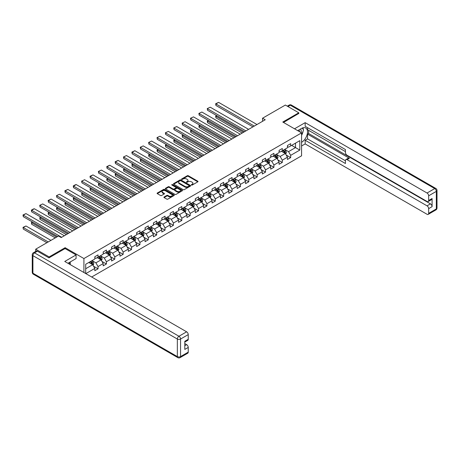 <?xml version="1.0" encoding="UTF-8"?>
<svg xmlns="http://www.w3.org/2000/svg" width="460" height="460" viewBox="0 0 460 460"><rect width="100%" height="100%" fill="white"/><g stroke="black" fill="none" stroke-linecap="round" stroke-linejoin="round"><path stroke-width="0.69" d="M191.475 185.058A0.523 0.299 0 0 0 192.211 185.058L197.811 181.827A0.747 0.431 0 0 0 198.03 181.522A0.747 0.431 0 0 0 197.811 181.217L188.324 175.737A0.747 0.431 0 0 0 187.272 175.737L181.671 178.969A0.523 0.299 0 0 0 182.407 179.4L183.132 178.98A2.386 1.374 0 0 1 186.507 178.98L187.295 179.434A2.386 1.374 0 0 1 187.996 180.406A2.386 1.374 0 0 1 187.295 181.384L186.57 181.803A0.523 0.299 0 0 0 187.312 182.229L188.036 181.809A2.386 1.374 0 0 1 191.406 181.809L192.199 182.263A2.386 1.374 0 0 1 192.895 183.241A2.386 1.374 0 0 1 192.199 184.213L191.475 184.632A0.523 0.299 0 0 0 191.475 185.058L191.475 184.632M164.134 196.978A0.747 0.431 0 0 0 163.915 197.282A0.747 0.431 0 0 0 164.134 197.581L166.796 199.123A0.747 0.431 0 0 0 167.854 199.123L174.07 195.529A0.747 0.431 0 0 0 174.288 195.224A0.747 0.431 0 0 0 174.07 194.919L164.582 189.445A0.747 0.431 0 0 0 163.53 189.445L157.314 193.033A0.747 0.431 0 0 0 157.096 193.338A0.747 0.431 0 0 0 157.314 193.643L160.528 195.5A0.747 0.431 0 0 0 161.581 195.5L164.243 193.965A0.747 0.431 0 0 0 164.461 193.66A0.747 0.431 0 0 0 164.243 193.355L162.65 192.435A1.995 1.15 0 0 1 162.064 191.619A1.995 1.15 0 0 1 163.294 190.555A1.995 1.15 0 0 1 165.468 190.808L171.712 194.413A1.995 1.15 0 0 1 172.293 195.224A1.995 1.15 0 0 1 171.062 196.288A1.995 1.15 0 0 1 168.895 196.04L167.854 195.437A0.747 0.431 0 0 0 166.796 195.437L164.134 196.978L164.134 197.581M65.13 248.59L65.13 247.693L49.128 256.927L35.707 249.182L35.707 251.419M65.13 247.693L83.921 258.543L301.576 132.882L301.576 155.819L91.678 277M298.781 113.631L298.781 112.792L282.785 122.032L301.576 132.882M298.781 112.792L285.361 105.047L262.545 118.22L262.545 121.319M35.707 249.182L58.523 236.009L61.209 237.555L265.224 119.767L262.545 118.22M183.189 189.658A0.747 0.431 0 0 0 184.242 189.658L190.457 186.07A0.747 0.431 0 0 0 190.676 185.765A0.747 0.431 0 0 0 190.457 185.46L180.975 179.981A0.747 0.431 0 0 0 179.917 179.981L173.702 183.574A0.747 0.431 0 0 0 173.483 183.879A0.747 0.431 0 0 0 173.702 184.184L183.189 189.658M172.092 185.167A0.523 0.299 0 0 1 172.621 185.242L172.621 184.621L182.263 190.193A0.747 0.431 0 0 1 182.482 190.498A0.747 0.431 0 0 1 182.263 190.796L176.048 194.39A0.747 0.431 0 0 1 174.99 194.39L165.508 188.91L168.17 187.387L168.17 186.766L165.508 188.307A0.747 0.431 0 0 0 165.289 188.611A0.747 0.431 0 0 0 165.508 188.91L165.508 188.307M168.17 187.387A0.747 0.431 0 0 1 169.222 187.387L169.222 186.766A0.747 0.431 0 0 0 168.17 186.766M169.222 186.766L173.069 188.991A0.747 0.431 0 0 0 174.121 188.991L175.887 187.967A0.747 0.431 0 0 0 176.105 187.663A0.747 0.431 0 0 0 175.887 187.364L171.885 185.046A0.523 0.299 0 0 1 172.621 184.621M83.921 272.521L83.921 258.543M93.558 266.242L98.043 268.83L98.043 266.57L103.195 263.591L103.195 265.857L106.415 263.994L106.415 261.734L111.573 258.756L111.573 261.021L114.793 259.164L114.793 256.898L119.945 253.92L119.945 256.185L123.165 254.328L123.165 252.063L128.323 249.09L128.323 251.35L131.543 249.492L131.543 247.227L136.695 244.254L136.695 246.514L139.921 244.657L139.921 242.391L145.072 239.418L145.072 241.678L148.292 239.821L148.292 237.555L153.445 234.583L153.445 236.842L156.67 234.985L156.67 232.72L161.822 229.747L161.822 232.007L165.042 230.149L165.042 227.884L170.2 224.911L170.2 227.171L173.42 225.314L173.42 223.048L178.572 220.075L178.572 222.335L181.798 220.478L181.798 218.212L186.95 215.24L186.95 217.499L190.17 215.642L190.17 213.377L195.322 210.404L195.322 212.664L198.547 210.806L198.547 208.541L203.699 205.568L203.699 207.828L206.919 205.971L206.919 203.705L212.077 200.732L212.077 202.992L215.297 201.135L215.297 198.875L220.449 195.897L220.449 198.162L223.669 196.299L223.669 194.039L228.827 191.061L228.827 193.327L232.047 191.463L232.047 189.204L237.199 186.225L237.199 188.491L240.425 186.628L240.425 184.368L245.577 181.389L245.577 183.655L248.797 181.792L248.797 179.532L253.954 176.554L253.954 178.819L257.174 176.956L257.174 174.696L262.327 171.718L262.327 173.983L265.546 172.12L265.546 169.861L270.704 166.882L270.704 169.148L273.924 167.285L273.924 165.025L279.076 162.046L279.076 164.312L282.302 162.449L282.302 160.189L287.454 157.211L287.454 159.476L290.674 157.613L290.674 155.353L299.805 150.081L299.805 140.662L295.51 143.14L295.51 147.602L299.805 150.081M98.043 268.83L94.817 270.693L94.817 268.427L85.824 273.619M85.692 273.545L85.692 264.276L94.817 259.009L94.817 256.743L98.043 254.886L98.043 257.146L103.195 254.173L103.195 251.907L106.415 250.05L106.415 252.31L111.573 249.337L111.573 247.072L114.793 245.214L114.793 247.474L119.945 244.501L119.945 242.236L123.165 240.379L123.165 242.638L128.323 239.666L128.323 237.4L131.543 235.543L131.543 237.803L136.695 234.83L136.695 232.564L139.921 230.707L139.921 232.967L145.072 229.994L145.072 227.729L148.292 225.871L148.292 228.131L153.445 225.158L153.445 222.893L156.67 221.036L156.67 223.295L161.822 220.323L161.822 218.057L165.042 216.2L165.042 218.46L170.2 215.487L170.2 213.221L173.42 211.364L173.42 213.624L178.572 210.651L178.572 208.386L181.798 206.528L181.798 208.794L186.95 205.815L186.95 203.55L190.17 201.693L190.17 203.958L195.322 200.98L195.322 198.72L198.547 196.857L198.547 199.123L203.699 196.144L203.699 193.884L206.919 192.021L206.919 194.287L212.077 191.308L212.077 189.048L215.297 187.185L215.297 189.451L220.449 186.472L220.449 184.213L223.669 182.35L223.669 184.615L228.827 181.637L228.827 179.377L232.047 177.514L232.047 179.78L237.199 176.801L237.199 174.541L240.425 172.678L240.425 174.944L245.577 171.965L245.577 169.705L248.797 167.842L248.797 170.108L253.954 167.13L253.954 164.87L257.174 163.007L257.174 165.272L262.327 162.294L262.327 160.034L265.546 158.171L265.546 160.436L270.704 157.458L270.704 155.198L273.924 153.335L273.924 155.601L279.076 152.622L279.076 150.362L282.302 148.499L282.302 150.765L287.454 147.792L287.454 145.527L290.674 143.669L290.674 145.929L299.805 140.662M97.181 257.64L101.045 259.877L95.893 262.85L92.029 260.619M94.817 257.767L95.893 258.388L98.043 257.146M95.893 262.85L98.043 266.57M101.045 259.877L103.195 263.591M105.558 252.804L109.422 255.041L104.27 258.014L100.401 255.783M103.195 252.931L104.27 253.552L106.415 252.31M104.27 258.014L106.415 261.734M109.422 255.041L111.573 258.756M113.93 247.969L117.8 250.205L112.642 253.178L108.778 250.947M111.573 248.095L112.642 248.716L114.793 247.474M112.642 253.178L114.793 256.898M117.8 250.205L119.945 253.92M122.308 243.133L126.172 245.37L121.02 248.342L117.156 246.111M119.945 243.259L121.02 243.88L123.165 242.638M121.02 248.342L123.165 252.063M126.172 245.37L128.323 249.09M130.686 238.303L134.55 240.534L129.392 243.507L125.528 241.276M128.323 238.424L129.392 239.045L131.543 237.803M129.392 243.507L131.543 247.227M134.55 240.534L136.695 244.254M139.058 233.467L142.922 235.698L137.77 238.671L133.906 236.44M136.695 233.588L137.77 234.209L139.921 232.967M137.77 238.671L139.921 242.391M142.922 235.698L145.072 239.418M147.436 228.631L151.3 230.862L146.148 233.835L142.278 231.604M145.072 228.752L146.148 229.373L148.292 228.131M146.148 233.835L148.292 237.555M151.3 230.862L153.445 234.583M155.808 223.796L159.677 226.027L154.52 228.999L150.656 226.768M153.445 223.916L154.52 224.537L156.67 223.295M154.52 228.999L156.67 232.72M159.677 226.027L161.822 229.747M164.185 218.96L168.049 221.191L162.898 224.164L159.033 221.933M161.822 219.081L162.898 219.702L165.042 218.46M162.898 224.164L165.042 227.884M168.049 221.191L170.2 224.911M172.563 214.124L176.427 216.355L171.269 219.328L167.405 217.097M170.2 214.245L171.269 214.866L173.42 213.624M171.269 219.328L173.42 223.048M176.427 216.355L178.572 220.075M180.935 209.288L184.799 211.519L179.647 214.492L175.783 212.261M178.572 209.409L179.647 210.03L181.798 208.794M179.647 214.492L181.798 218.212M184.799 211.519L186.95 215.24M189.313 204.453L193.177 206.684L188.025 209.656L184.155 207.425M186.95 204.573L188.025 205.195L190.17 203.958M188.025 209.656L190.17 213.377M193.177 206.684L195.322 210.404M197.685 199.617L201.555 201.848L196.397 204.827L192.533 202.59M195.322 199.738L196.397 200.359L198.547 199.123M196.397 204.827L198.547 208.541M201.555 201.848L203.699 205.568M206.063 194.781L209.927 197.012L204.775 199.991L200.911 197.754M203.699 194.902L204.775 195.523L206.919 194.287M204.775 199.991L206.919 203.705M209.927 197.012L212.077 200.732M214.435 189.945L218.304 192.177L213.147 195.155L209.283 192.918M212.077 190.072L213.147 190.687L215.297 189.451M213.147 195.155L215.297 198.875M218.304 192.177L220.449 195.897M222.812 185.11L226.677 187.341L221.524 190.319L217.66 188.088M220.449 185.236L221.524 185.851L223.669 184.615M221.524 190.319L223.669 194.039M226.677 187.341L228.827 191.061M231.19 180.274L235.054 182.505L229.902 185.483L226.032 183.252M228.827 180.4L229.902 181.016L232.047 179.78M229.902 185.483L232.047 189.204M235.054 182.505L237.199 186.225M239.562 175.438L243.432 177.669L238.274 180.648L234.41 178.417M237.199 175.565L238.274 176.18L240.425 174.944M238.274 180.648L240.425 184.368M243.432 177.669L245.577 181.389M247.94 170.602L251.804 172.833L246.652 175.812L242.788 173.581M245.577 170.729L246.652 171.344L248.797 170.108M246.652 175.812L248.797 179.532M251.804 172.833L253.954 176.554M256.312 165.767L260.182 167.998L255.024 170.976L251.16 168.745M253.954 165.893L255.024 166.514L257.174 165.272M255.024 170.976L257.174 174.696M260.182 167.998L262.327 171.718M264.69 160.931L268.554 163.162L263.402 166.14L259.538 163.909M262.327 161.058L263.402 161.678L265.546 160.436M263.402 166.14L265.546 169.861M268.554 163.162L270.704 166.882M273.067 156.095L276.931 158.326L271.779 161.305L267.91 159.074M270.704 156.222L271.779 156.843L273.924 155.601M271.779 161.305L273.924 165.025M276.931 158.326L279.076 162.046M281.439 151.26L285.309 153.49L280.151 156.469L276.287 154.238M279.076 151.386L280.151 152.007L282.302 150.765M280.151 156.469L282.302 160.189M285.309 153.49L287.454 157.211M291.64 145.371L295.51 147.602L288.529 151.633L284.659 149.402M287.454 146.55L288.529 147.171L290.674 145.929M288.529 151.633L290.674 155.353M49.128 256.927L49.128 257.767M85.692 268.738L92.673 264.707L88.809 262.476M92.673 264.707L94.817 268.427M286.195 155.026L290.674 157.613M277.817 159.861L282.302 162.449M269.439 164.697L273.924 167.285M261.067 169.533L265.546 172.12M252.689 174.369L257.174 176.956M244.317 179.204L248.797 181.792M235.94 184.04L240.425 186.628M227.562 188.876L232.047 191.463M219.19 193.712L223.669 196.299M210.812 198.547L215.297 201.135M202.44 203.383L206.919 205.971M194.062 208.219L198.547 210.806M185.685 213.055L190.17 215.642M177.313 217.89L181.798 220.478M168.935 222.726L173.42 225.314M160.563 227.562L165.042 230.149M152.185 232.398L156.67 234.985M143.807 237.233L148.292 239.821M135.435 242.069L139.921 244.657M127.058 246.899L131.543 249.492M118.686 251.735L123.165 254.328M110.308 256.571L114.793 259.164M101.93 261.406L106.415 263.994M191.682 185.133L192.199 184.834A2.386 1.374 0 0 0 192.895 183.856L192.895 183.241M187.996 180.406L187.996 181.027A2.386 1.374 0 0 1 187.295 182.005L186.783 182.298M197.8 181.832L188.324 176.358A0.747 0.431 0 0 0 187.272 176.358L181.878 179.469M190.452 186.076L180.975 180.602A0.747 0.431 0 0 0 179.917 180.602L173.713 184.19M189.14 185.978A0.523 0.299 0 0 0 189.14 185.552L180.814 180.745A0.523 0.299 0 0 0 180.078 180.745L179.314 181.183A2.386 1.374 0 0 0 178.618 182.16A2.386 1.374 0 0 0 179.314 183.132L185.006 186.421A2.386 1.374 0 0 0 188.376 186.421L189.14 185.978L189.14 186.599A0.523 0.299 0 0 0 189.296 186.386L189.296 185.765M178.618 182.16L178.618 182.781A2.386 1.374 0 0 0 179.314 183.753L179.314 183.132M189.14 186.599L188.376 187.036A2.386 1.374 0 0 1 185.006 187.036L179.314 183.753M169.222 187.387L173.069 189.606A0.747 0.431 0 0 0 174.121 189.606L175.887 188.588A0.747 0.431 0 0 0 176.105 188.284L176.105 187.663M172.621 185.242L182.258 190.802M177.06 191.291A1.995 1.15 0 0 0 179.233 191.544A1.995 1.15 0 0 0 180.464 190.48A1.995 1.15 0 0 0 179.883 189.664L177.681 188.393A0.747 0.431 0 0 0 176.629 188.393L174.863 189.416A0.747 0.431 0 0 0 174.645 189.721A0.747 0.431 0 0 0 174.863 190.026L177.06 191.291L177.06 191.912A1.995 1.15 0 0 0 179.233 192.165A1.995 1.15 0 0 0 180.464 191.101L180.464 190.48M174.645 189.721L174.645 190.336A0.747 0.431 0 0 0 174.863 190.641L174.863 190.026M177.06 191.912L174.863 190.641M172.293 195.224L172.293 195.845A1.995 1.15 0 0 1 171.062 196.909A1.995 1.15 0 0 1 168.895 196.661L167.854 196.058A0.747 0.431 0 0 0 166.796 196.058L164.145 197.587M162.064 191.619L162.064 192.24A1.995 1.15 0 0 0 162.65 193.056L162.65 192.435M164.231 193.97L162.65 193.056M174.058 195.534L164.582 190.066A0.747 0.431 0 0 0 163.53 190.066L157.32 193.648M285.729 154.227L286.367 152.617A2.012 1.161 -120 0 0 285.729 150.903L284.619 149.425M282.687 151.978L281.934 150.978M243.564 132.273L215.93 116.322L215.93 117.869L242.219 133.049M282.957 150.386L284.061 151.869A2.012 1.161 60 0 1 284.636 153.077L285.28 152.703A2.012 1.161 -120 0 0 284.705 151.495L283.601 150.017M283.095 150.305L284.326 151.949A1.023 0.592 60 0 1 284.51 152.26L285.28 152.703M216.953 115.73L215.93 116.322L215.636 116.15L216.654 115.563M215.93 117.869L215.636 116.15M254.299 126.074L215.93 103.925L215.93 105.472L252.96 126.851M256.985 124.528L218.615 102.373L215.93 103.925L215.636 103.753L218.615 102.373M215.93 105.472L215.636 103.753M301.087 132.595A4.933 2.852 120 0 0 300.357 129.087M299.512 131.692A3.381 1.949 120 0 0 298.816 129.99A3.381 1.949 120 0 0 298.804 129.984M302.237 128.058L303.56 129.938L301.576 135.05M69.201 262.545L70.443 264.741M297.683 130.634L301.467 128.449A8.544 4.933 120 0 1 305.739 128.024A8.544 4.933 120 0 1 307.067 134.797A8.544 4.933 120 0 1 301.576 142.335M301.576 145.992L305.17 143.917L305.17 140.26L345.437 163.507L345.437 160.592A2.277 1.317 -120 0 1 345.909 159.551A2.277 1.317 -120 0 1 347.047 159.66L427.047 205.844L430.479 203.861A2.277 1.317 60 0 1 432.089 206.655L432.089 198.53A2.277 1.317 60 0 1 431.618 199.577L428.185 201.56A2.277 1.317 -120 0 0 428.657 200.514L428.657 195.805A2.277 1.317 -120 0 0 427.047 193.016L434.723 188.583L290.3 105.202L287.966 106.547M308.608 130.341L308.608 133.498L307.533 134.119L307.533 138.891L305.17 140.26M307.533 127.673L307.533 129.72L345.437 151.605M428.185 201.56A2.277 1.317 -120 0 1 427.047 201.445L347.047 155.261A2.277 1.317 -120 0 1 345.437 152.473L345.437 149.558L305.17 126.31L305.17 122.653L427.047 193.016M294.515 128.806L305.17 122.653M305.17 143.917L427.047 214.279A2.277 1.317 -120 0 0 428.185 214.389A2.277 1.317 -120 0 0 428.657 213.348L428.657 208.639A2.277 1.317 -120 0 0 427.047 205.844M298.781 113.447L283.51 122.452M307.533 134.119L349.41 158.297L347.047 159.66M308.608 133.498L430.479 203.861M307.533 138.891L345.437 160.776M345.909 159.551L348.272 158.183A2.277 1.317 60 0 1 349.41 158.297M301.576 135.303A8.544 4.933 120 0 0 303.128 131.048M303.266 129.519A8.544 4.933 120 0 0 303.054 127.776M37.427 251.194L34.529 252.868A2.277 1.317 -120 0 0 33.39 252.758L36.288 251.079A2.277 1.317 60 0 1 37.427 251.194L48.967 257.859L65.079 248.561L76.084 254.915L76.084 258.572L68.459 262.976A8.544 4.933 120 0 0 67.942 263.298M76.084 254.915L64.757 261.452L186.628 331.815A2.277 1.317 60 0 1 188.238 334.61L188.238 339.319A2.277 1.317 60 0 1 187.766 340.36L184.799 342.073M70.23 264.005L70.23 261.953M184.799 345.707L186.628 344.649A2.277 1.317 60 0 1 188.238 347.438L188.238 352.153A2.277 1.317 60 0 1 187.766 353.194L180.09 357.627A2.277 1.317 -120 0 0 180.561 356.586L188.238 352.153M188.238 339.319L184.799 341.303L184.799 349.422L188.238 347.438M186.628 344.649L184.799 343.597M277.357 159.062L277.995 157.452A2.012 1.161 -120 0 0 277.351 155.739L276.241 154.261M274.309 156.814L273.562 155.814M235.186 137.109L207.552 121.158L207.552 122.705L233.847 137.885M274.58 155.221L275.689 156.699A2.012 1.161 60 0 1 276.264 157.912L276.908 157.538A2.012 1.161 -120 0 0 276.333 156.331L275.224 154.853M274.718 155.141L275.948 156.785A1.023 0.592 60 0 1 276.138 157.096L276.908 157.538M208.575 120.566L207.552 121.158L207.259 120.986L208.282 120.399M207.552 122.705L207.259 120.986M268.979 163.898L269.617 162.288A2.012 1.161 -120 0 0 268.979 160.574L267.869 159.097M265.938 161.65L265.184 160.649M226.814 141.945L199.18 125.994L199.18 127.541L225.469 142.721M266.202 160.057L267.312 161.535A2.012 1.161 60 0 1 267.887 162.748L268.531 162.374A2.012 1.161 -120 0 0 267.956 161.167L266.846 159.683M266.346 159.977L267.576 161.621A1.023 0.592 60 0 1 267.76 161.931L268.531 162.374M200.198 125.402L199.18 125.994L198.887 125.821L199.905 125.235M199.18 127.541L198.887 125.821M245.927 130.91L207.552 108.755L207.552 110.308L244.582 131.686M248.613 129.363L210.237 107.209L207.259 108.589L210.237 107.209M207.552 110.308L207.259 108.589M237.55 135.746L199.18 113.591L199.18 115.144L236.21 136.522M240.235 134.199L201.865 112.044L198.887 113.424L201.865 112.044M199.18 115.144L198.887 113.424M260.607 168.734L261.245 167.124A2.012 1.161 -120 0 0 260.601 165.41L259.492 163.933M257.56 166.486L256.806 165.485M218.437 146.78L190.802 130.83L190.802 132.376L217.097 147.556M257.83 164.893L258.934 166.37A2.012 1.161 60 0 1 259.515 167.584L260.159 167.21A2.012 1.161 -120 0 0 259.584 166.002L258.474 164.519M257.968 164.812L259.198 166.451A1.023 0.592 60 0 1 259.382 166.767L260.159 167.21M191.826 130.237L190.802 130.83L190.509 130.657L191.527 130.071M190.802 132.376L190.509 130.657M252.23 173.57L252.868 171.959A2.012 1.161 -120 0 0 252.224 170.246L251.12 168.768M249.188 171.321L248.434 170.321M210.059 151.616L182.43 135.665L182.43 137.212L208.719 152.392M249.452 169.728L250.562 171.206A2.012 1.161 60 0 1 251.137 172.419L251.781 172.046A2.012 1.161 -120 0 0 251.206 170.838L250.096 169.355M249.596 169.648L250.821 171.287A1.023 0.592 60 0 1 251.01 171.603L251.781 172.046M183.448 135.073L182.43 135.665L182.131 135.493L183.155 134.906M182.43 137.212L182.131 135.493M243.852 178.405L244.49 176.795A2.012 1.161 -120 0 0 243.852 175.082L242.742 173.604M240.81 176.157L240.057 175.151M201.687 156.452L174.052 140.501L174.052 142.048L200.341 157.228M241.08 174.564L242.184 176.042A2.012 1.161 60 0 1 242.759 177.255L243.403 176.881A2.012 1.161 -120 0 0 242.828 175.674L241.724 174.19M241.218 174.484L242.449 176.123A1.023 0.592 60 0 1 242.633 176.439L243.403 176.881M175.076 139.909L174.052 140.501L173.759 140.329L174.777 139.742M174.052 142.048L173.759 140.329M229.178 140.582L190.802 118.427L190.802 119.979L227.832 141.358M231.857 139.035L193.487 116.88L190.509 118.26L193.487 116.88M190.802 119.979L190.509 118.26M220.8 145.417L182.43 123.263L182.43 124.815L219.46 146.194M223.485 143.871L185.115 121.716L182.131 123.096L185.115 121.716M182.43 124.815L182.131 123.096M212.422 150.253L174.052 128.099L174.052 129.651L211.083 151.03M215.107 148.706L176.738 126.552L173.759 127.932L176.738 126.552M174.052 129.651L173.759 127.932M235.48 183.241L236.118 181.631A2.012 1.161 -120 0 0 235.474 179.917L234.364 178.44M232.432 180.993L231.685 179.986M193.309 161.287L165.675 145.337L165.675 146.884L191.969 162.064M232.702 179.4L233.812 180.878A2.012 1.161 60 0 1 234.387 182.091L235.031 181.717A2.012 1.161 -120 0 0 234.456 180.51L233.346 179.026M232.84 179.32L234.071 180.958A1.023 0.592 60 0 1 234.261 181.269L235.031 181.717M166.698 144.745L165.675 145.337L165.381 145.165L166.405 144.572M165.675 146.884L165.381 145.165M204.05 155.089L165.675 132.934L165.675 134.487L202.705 155.865M206.736 153.536L168.36 131.387L165.381 132.767L168.36 131.387M165.675 134.487L165.381 132.767M227.102 188.077L227.74 186.467A2.012 1.161 -120 0 0 227.102 184.753L225.992 183.275M224.06 185.828L223.307 184.822M184.937 166.123L157.303 150.173L157.303 151.719L183.592 166.899M224.325 184.236L225.434 185.713A2.012 1.161 60 0 1 226.009 186.927L226.653 186.553A2.012 1.161 -120 0 0 226.078 185.345L224.969 183.862M224.468 184.155L225.699 185.794A1.023 0.592 60 0 1 225.883 186.105L226.653 186.553M158.32 149.58L157.303 150.173L157.01 150L158.027 149.408M157.303 151.719L157.01 150M195.672 159.925L157.303 137.77L157.303 139.322L194.333 160.701M198.358 158.372L159.988 136.223L157.01 137.603L159.988 136.223M157.303 139.322L157.01 137.603M218.73 192.912L219.368 191.302A2.012 1.161 -120 0 0 218.724 189.589L217.614 188.111M215.683 190.664L214.929 189.658M176.559 170.959L148.925 155.008L148.925 156.555L175.22 171.735M215.953 189.071L217.057 190.549A2.012 1.161 60 0 1 217.637 191.762L218.281 191.389A2.012 1.161 -120 0 0 217.706 190.181L216.597 188.698M216.091 188.991L217.321 190.63A1.023 0.592 60 0 1 217.505 190.94L218.281 191.389M149.948 154.416L148.925 155.008L148.632 154.836L149.649 154.244M148.925 156.555L148.632 154.836M187.3 164.761L148.925 142.606L148.925 144.158L185.955 165.537M189.98 163.208L151.61 141.059L148.632 142.439L151.61 141.059M148.925 144.158L148.632 142.439M210.352 197.748L210.99 196.138A2.012 1.161 -120 0 0 210.346 194.425L209.242 192.947M207.31 195.5L206.557 194.494M168.188 175.795L140.553 159.839L140.553 161.391L166.842 176.571M207.575 193.907L208.685 195.385A2.012 1.161 60 0 1 209.26 196.598L209.904 196.224A2.012 1.161 -120 0 0 209.329 195.011L208.219 193.533M207.719 193.827L208.943 195.465A1.023 0.592 60 0 1 209.133 195.776L209.904 196.224M141.571 159.252L140.254 159.672L141.277 159.079M140.553 161.391L140.254 159.672M178.923 169.596L140.553 147.441L140.553 148.994L177.583 170.373M181.608 168.044L143.238 145.895L140.254 147.269L143.238 145.895M140.553 148.994L140.254 147.269M201.974 202.584L202.613 200.974A2.012 1.161 -120 0 0 201.974 199.261L200.865 197.783M198.933 200.336L198.179 199.329M159.81 180.63L132.175 164.674L132.175 166.227L158.464 181.407M199.203 198.743L200.307 200.221A2.012 1.161 60 0 1 200.882 201.434L201.532 201.06A2.012 1.161 -120 0 0 200.951 199.847L199.847 198.369M199.341 198.662L200.571 200.301A1.023 0.592 60 0 1 200.755 200.612L201.532 201.06M133.199 164.088L131.882 164.507L132.9 163.915M132.175 166.227L131.882 164.507M170.545 174.432L132.175 152.277L132.175 153.83L169.205 175.208M173.23 172.88L134.86 150.73L132.175 152.277L131.882 152.105L134.86 150.73M132.175 153.83L131.882 152.105M193.602 207.42L194.241 205.81A2.012 1.161 -120 0 0 193.597 204.096L192.487 202.618M190.555 205.171L189.808 204.165M151.432 185.466L123.803 169.51L123.803 171.062L150.092 186.242M190.825 203.579L191.935 205.056A2.012 1.161 60 0 1 192.51 206.27L193.154 205.896A2.012 1.161 -120 0 0 192.579 204.683L191.469 203.205M190.963 203.498L192.194 205.137A1.023 0.592 60 0 1 192.383 205.447L193.154 205.896M124.821 168.923L123.504 169.343L124.528 168.751M123.803 171.062L123.504 169.343M162.173 179.268L123.803 157.113L123.803 158.665L160.827 180.044M164.858 177.715L126.483 155.566L123.504 156.94L126.483 155.566M123.803 158.665L123.504 156.94M185.225 212.255L185.863 210.645A2.012 1.161 -120 0 0 185.225 208.932L184.115 207.454M182.183 210.007L181.43 209.001M143.06 190.302L115.425 174.346L115.425 175.898L141.714 191.078M182.447 208.414L183.557 209.892A2.012 1.161 60 0 1 184.132 211.1L184.776 210.732A2.012 1.161 -120 0 0 184.201 209.518L183.091 208.041M182.591 208.334L183.822 209.973A1.023 0.592 60 0 1 184.006 210.283L184.776 210.732M116.443 173.759L115.132 174.179L116.15 173.587M115.425 175.898L115.132 174.179M153.795 184.103L115.425 161.949L115.425 163.501L152.455 184.88M156.48 182.551L118.111 160.396L115.425 161.949L115.132 161.776L118.111 160.396M115.425 163.501L115.132 161.776M176.853 217.091L177.491 215.481A2.012 1.161 -120 0 0 176.847 213.768L175.737 212.29M173.805 214.843L173.052 213.837M134.682 195.138L107.048 179.181L107.048 180.734L133.343 195.914M174.076 213.25L175.185 214.728A2.012 1.161 60 0 1 175.76 215.935L176.404 215.567A2.012 1.161 -120 0 0 175.829 214.354L174.719 212.876M174.214 213.17L175.444 214.808A1.023 0.592 60 0 1 175.628 215.119L176.404 215.567M108.071 178.595L106.754 179.015L107.772 178.422M107.048 180.734L106.754 179.015M145.423 188.939L107.048 166.784L107.048 168.337L144.078 189.71M148.103 187.387L109.733 165.232L107.048 166.784L106.754 166.612L109.733 165.232M107.048 168.337L106.754 166.612M168.475 221.927L169.113 220.317A2.012 1.161 -120 0 0 168.469 218.603L167.365 217.126M165.433 219.679L164.68 218.672M126.31 199.973L98.676 184.017L98.676 185.57L124.965 200.75M165.698 218.086L166.808 219.564A2.012 1.161 60 0 1 167.382 220.771L168.026 220.403A2.012 1.161 -120 0 0 167.452 219.19L166.342 217.712M165.841 218.005L167.066 219.644A1.023 0.592 60 0 1 167.256 219.955L168.026 220.403M99.693 183.431L98.377 183.85L99.4 183.258M98.676 185.57L98.377 183.85M137.046 193.775L98.676 171.62L98.676 173.167L135.706 194.545M139.731 192.222L101.361 170.068L98.377 171.448L101.361 170.068M98.676 173.167L98.377 171.448M160.097 226.763L160.736 225.153A2.012 1.161 -120 0 0 160.097 223.439L158.987 221.961M157.055 224.514L156.302 223.508M117.932 204.809L90.298 188.853L90.298 190.405L116.587 205.585M157.326 222.922L158.43 224.399A2.012 1.161 60 0 1 159.005 225.607L159.655 225.239A2.012 1.161 -120 0 0 159.074 224.026L157.97 222.548M157.464 222.841L158.694 224.48A1.023 0.592 60 0 1 158.878 224.79L159.655 225.239M91.321 188.267L90.005 188.686L91.022 188.094M90.298 190.405L90.005 188.686M128.668 198.611L90.298 176.456L90.298 178.003L127.328 199.381M131.353 197.058L92.983 174.903L90.298 176.456L90.005 176.283L92.983 174.903M90.298 178.003L90.005 176.283M151.725 231.598L152.363 229.988A2.012 1.161 -120 0 0 151.719 228.275L150.61 226.791M148.683 229.35L147.93 228.344M109.555 209.645L81.926 193.689L81.926 195.241L108.215 210.421M148.948 227.757L150.058 229.235A2.012 1.161 60 0 1 150.633 230.443L151.277 230.075A2.012 1.161 -120 0 0 150.702 228.861L149.592 227.384M149.086 227.677L150.316 229.316A1.023 0.592 60 0 1 150.506 229.626L151.277 230.075M82.944 193.102L81.627 193.522L82.65 192.93M81.926 195.241L81.627 193.522M120.296 203.446L81.926 181.292L81.926 182.839L118.95 204.217M122.981 201.894L84.605 179.739L81.627 181.119L84.605 179.739M81.926 182.839L81.627 181.119M143.347 236.428L143.986 234.824A2.012 1.161 -120 0 0 143.347 233.111L142.238 231.627M140.306 234.186L139.552 233.18M101.183 214.481L73.548 198.524L73.548 200.077L99.837 215.251M140.57 232.593L141.68 234.071A2.012 1.161 60 0 1 142.255 235.278L142.899 234.91A2.012 1.161 -120 0 0 142.324 233.697L141.214 232.219M140.714 232.507L141.945 234.151A1.023 0.592 60 0 1 142.129 234.462L142.899 234.91M74.566 197.938L73.548 198.524L73.255 198.352L74.273 197.765M73.548 200.077L73.255 198.352M111.918 208.282L73.548 186.127L73.548 187.674L110.578 209.053M114.603 206.73L76.234 184.575L73.548 186.127L73.255 185.955L75.129 184.868L76.234 184.575M73.548 187.674L73.255 185.955M134.975 241.264L135.614 239.66A2.012 1.161 -120 0 0 134.97 237.946L133.86 236.463M131.928 239.022L131.175 238.015M92.805 219.316L65.17 203.36L65.17 204.913L91.465 220.087M132.198 237.429L133.308 238.907A2.012 1.161 60 0 1 133.883 240.114L134.527 239.746A2.012 1.161 -120 0 0 133.952 238.533L132.842 237.055M132.336 237.343L133.567 238.987A1.023 0.592 60 0 1 133.751 239.298L134.527 239.746M66.194 202.774L65.17 203.36L64.877 203.188L65.895 202.601M65.17 204.913L64.877 203.188M103.546 213.118L65.17 190.963L65.17 192.51L102.2 213.888M106.225 211.565L67.856 189.411L65.17 190.963L64.877 190.791L67.856 189.411M65.17 192.51L64.877 190.791M126.598 246.1L127.236 244.496A2.012 1.161 -120 0 0 126.592 242.782L125.488 241.299M123.556 243.857L122.803 242.851M84.433 224.152L56.798 208.196L56.798 209.748L83.087 224.923M123.82 242.259L124.93 243.742A2.012 1.161 60 0 1 125.505 244.95L126.149 244.582A2.012 1.161 -120 0 0 125.574 243.369L124.465 241.891M123.964 242.178L125.189 243.823A1.023 0.592 60 0 1 125.379 244.133L126.149 244.582M57.816 207.609L56.499 208.023L57.523 207.437M56.798 209.748L56.499 208.023M95.168 217.948L56.798 195.799L56.798 197.346L93.828 218.724M97.853 216.401L59.484 194.246L56.499 195.626L59.484 194.246M56.798 197.346L56.499 195.626M118.22 250.936L118.858 249.331A2.012 1.161 -120 0 0 118.22 247.618L117.11 246.134M115.178 248.693L114.425 247.687M76.055 228.988L48.421 213.032L48.421 214.584L74.715 229.758M115.448 247.095L116.552 248.578A2.012 1.161 60 0 1 117.127 249.786L117.777 249.412A2.012 1.161 -120 0 0 117.196 248.204L116.093 246.727M115.587 247.014L116.817 248.659A1.023 0.592 60 0 1 117.001 248.969L117.777 249.412M49.444 212.445L48.421 213.032L48.127 212.859L49.145 212.273M48.421 214.584L48.127 212.859M86.79 222.784L48.421 200.635L48.421 202.181L85.451 223.56M89.476 221.237L51.106 199.082L48.421 200.635L48.127 200.462L51.106 199.082M48.421 202.181L48.127 200.462M109.848 255.771L110.486 254.167A2.012 1.161 -120 0 0 109.842 252.454L108.732 250.97M106.806 253.529L106.053 252.523M67.677 233.824L40.049 217.867L40.049 219.42L66.338 234.594M107.071 251.93L108.18 253.414A2.012 1.161 60 0 1 108.755 254.621L109.399 254.248A2.012 1.161 -120 0 0 108.824 253.04L107.715 251.562M107.209 251.85L108.439 253.494A1.023 0.592 60 0 1 108.629 253.805L109.399 254.248M41.066 217.281L39.75 217.695L40.773 217.108M40.049 219.42L39.75 217.695M78.418 227.619L40.049 205.47L40.049 207.017L77.073 228.396M81.104 226.073L42.728 203.918L39.75 205.298L42.728 203.918M40.049 207.017L39.75 205.298M101.47 260.607L102.108 258.997A2.012 1.161 -120 0 0 101.47 257.284L100.36 255.806M98.428 258.365L97.675 257.358M56.62 237.107L31.671 222.703L31.671 224.25L55.275 237.883M98.693 256.766L99.803 258.25A2.012 1.161 60 0 1 100.378 259.457L101.022 259.083A2.012 1.161 -120 0 0 100.447 257.876L99.337 256.398M98.837 256.686L100.067 258.33A1.023 0.592 60 0 1 100.251 258.641L101.022 259.083M32.689 222.111L31.671 222.703L31.378 222.531L32.395 221.944M31.671 224.25L31.378 222.531M70.041 232.455L31.671 210.306L31.671 211.853L68.701 233.231M72.726 230.908L34.356 208.754L31.671 210.306L31.378 210.134L33.252 209.047L34.356 208.754M31.671 211.853L31.378 210.134M93.098 265.443L93.736 263.833A2.012 1.161 -120 0 0 93.093 262.119L91.983 260.642M48.242 241.943L23.293 227.539L25.978 225.986L50.928 240.39M90.051 263.195L89.297 262.194M23.293 229.086L23 227.367L23.293 229.086L46.903 242.719M90.321 261.602L91.431 263.085A2.012 1.161 60 0 1 92.006 264.293L92.65 263.919A2.012 1.161 -120 0 0 92.075 262.712L90.965 261.234M90.459 261.522L91.689 263.166A1.023 0.592 60 0 1 91.873 263.476L92.65 263.919M23 227.367L25.978 225.986M61.669 237.291L23.293 215.142L23.293 216.689L57.638 236.52M64.348 235.744L25.978 213.589L23.293 215.142L23 214.969L25.978 213.589M23.293 216.689L23 214.969M192.199 184.834L192.199 184.213M186.57 182.229L186.57 181.803M187.295 182.005L187.295 181.384M181.671 179.4L181.671 178.969M187.272 176.358L187.272 175.737M188.324 176.358L188.324 175.737M197.811 181.827L197.811 181.217M173.702 184.184L173.702 183.574M179.917 180.602L179.917 179.981M180.975 180.602L180.975 179.981M190.457 186.07L190.457 185.46M185.006 187.036L185.006 186.421M188.376 187.036L188.376 186.421M173.069 189.606L173.069 188.991M174.121 189.606L174.121 188.991M175.887 188.588L175.887 187.967M182.263 190.796L182.263 190.193M166.796 196.058L166.796 195.437M167.854 196.058L167.854 195.437M168.895 196.661L168.895 196.04M164.243 193.965L164.243 193.355M157.314 193.643L157.314 193.033M163.53 190.066L163.53 189.445M164.582 190.066L164.582 189.445M174.07 195.529L174.07 194.919M285.108 153.375L286.356 152.657M284.705 151.495L285.729 150.903M283.274 152.323L284.061 151.869M428.657 200.514L432.089 198.53M432.089 206.655L428.657 208.639M428.657 213.348L436.333 208.915L436.333 191.371L428.657 195.805M436.333 208.915A2.277 1.317 60 0 1 435.861 209.955A2.277 2.277 0 0 0 437 207.983A2.277 1.317 180 0 1 436.333 208.915M436.333 191.371A2.277 1.317 0 0 0 437 190.44A2.277 2.277 0 0 0 435.861 188.468A2.277 1.317 -60 0 0 434.723 188.583A2.277 1.317 60 0 1 436.333 191.371M287.299 106.162L289.162 105.087A2.277 1.317 60 0 1 290.3 105.202A2.277 1.317 -60 0 1 291.439 105.087L435.861 188.468M33.39 252.758A2.277 2.277 0 0 0 32.252 254.731A2.277 1.317 180 0 0 32.919 255.656A2.277 1.317 -60 0 1 34.529 252.868L178.952 336.248A2.277 1.317 -60 0 0 177.341 339.037L32.919 255.656L32.919 273.205L177.341 356.586L177.341 339.037A2.277 1.317 -0 0 0 180.561 339.037L180.561 356.586A2.277 1.317 180 0 1 177.341 356.586A2.277 1.317 -60 0 0 177.813 357.627A2.277 2.277 0 0 0 180.09 357.627M188.238 334.61L180.561 339.037A2.277 1.317 -120 0 0 178.952 336.248L186.628 331.815M33.39 274.246A2.277 1.317 -60 0 1 32.919 273.205A2.277 1.317 -0 0 1 32.252 272.274A2.277 2.277 0 0 0 33.39 274.246L177.813 357.627M276.73 158.211L277.978 157.492M276.333 156.331L277.351 155.739M274.902 157.159L275.689 156.699M268.358 163.047L269.606 162.328M267.956 161.167L268.979 160.574M266.524 161.989L267.312 161.535M259.98 167.883L261.228 167.164M259.584 166.002L260.601 165.41M258.152 166.825L258.934 166.37M251.608 172.718L252.856 172M251.206 170.838L252.224 170.246M249.774 171.66L250.562 171.206M243.231 177.554L244.478 176.835M242.828 175.674L243.852 175.082M241.396 176.496L242.184 176.042M234.853 182.39L236.106 181.671M234.456 180.51L235.474 179.917M233.024 181.332L233.812 180.878M226.481 187.226L227.729 186.507M226.078 185.345L227.102 184.753M224.647 186.168L225.434 185.713M218.103 192.061L219.351 191.343M217.706 190.181L218.724 189.589M216.275 191.004L217.057 190.549M209.731 196.897L210.979 196.178M209.329 195.011L210.346 194.425M207.897 195.839L208.685 195.385M201.353 201.733L202.601 201.014M200.951 199.847L201.974 199.261M199.519 200.675L200.307 200.221M192.976 206.569L194.229 205.85M192.579 204.683L193.597 204.096M191.147 205.511L191.935 205.056M184.604 211.404L185.851 210.686M184.201 209.518L185.225 208.932M182.769 210.346L183.557 209.892M176.226 216.24L177.474 215.521M175.829 214.354L176.847 213.768M174.397 215.182L175.185 214.728M167.854 221.076L169.102 220.357M167.452 219.19L168.469 218.603M166.02 220.018L166.808 219.564M159.476 225.912L160.724 225.193M159.074 224.026L160.097 223.439M157.642 224.854L158.43 224.399M151.098 230.748L152.352 230.023M150.702 228.861L151.719 228.275M149.27 229.689L150.058 229.235M142.726 235.583L143.974 234.859M142.324 233.697L143.347 233.111M140.892 234.525L141.68 234.071M134.349 240.419L135.596 239.694M133.952 238.533L134.97 237.946M132.52 239.361L133.308 238.907M125.977 245.255L127.224 244.53M125.574 243.369L126.592 242.782M124.142 244.197L124.93 243.742M117.599 250.09L118.847 249.366M117.196 248.204L118.22 247.618M115.765 249.032L116.552 248.578M109.221 254.926L110.475 254.202M108.824 253.04L109.842 252.454M107.393 253.868L108.18 253.414M100.849 259.762L102.097 259.037M100.447 257.876L101.47 257.284M99.015 258.704L99.803 258.25M92.471 264.598L93.719 263.873M92.075 262.712L93.093 262.119M90.643 263.54L91.431 263.085M428.185 214.389L435.861 209.955M437 207.983L437 190.44M291.439 105.087A2.277 2.277 0 0 0 289.162 105.087M32.252 254.731L32.252 272.274"/></g></svg>
